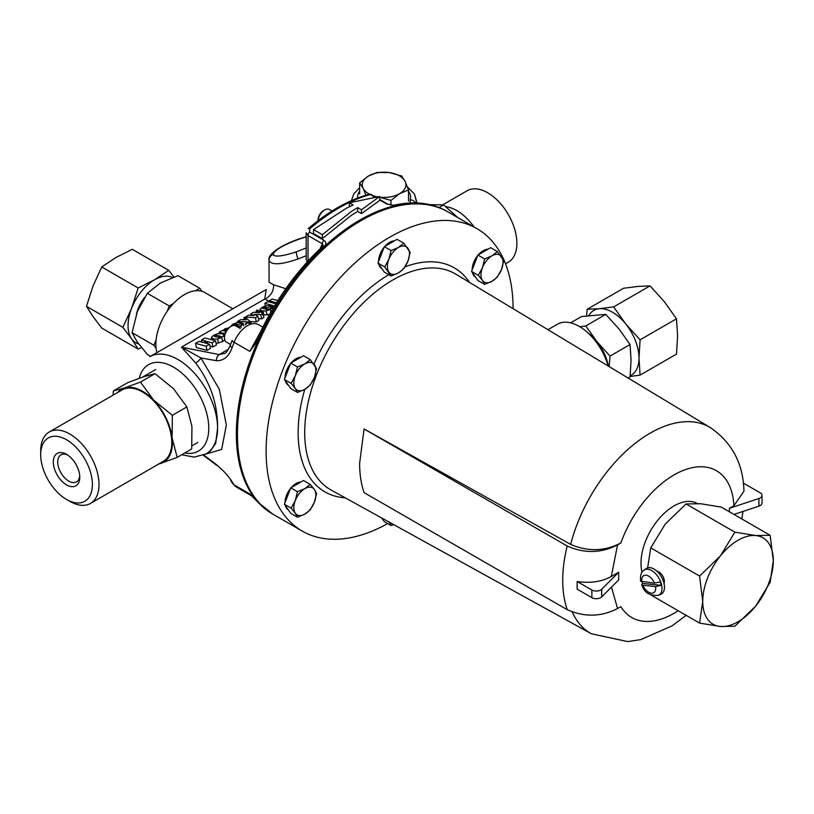 <?xml version="1.0" encoding="UTF-8"?>
<svg xmlns="http://www.w3.org/2000/svg" width="814" height="814" viewBox="0 0 814 814"><rect width="100%" height="100%" fill="white"/><g stroke="black" fill="none" stroke-linecap="round" stroke-linejoin="round"><path stroke-width="1.22" d="M611.477 587.108L617.561 608.546C601.149 616.951 584.35 617.317 567.185 609.655L364.082 492.633C361.121 484.004 359.625 474.257 359.615 463.38L364.082 428.968L567.185 546.001C584.289 553.662 601.078 553.296 617.561 544.892L611.283 576.526L618.701 572.242L618.701 579.883L601.678 596.906A6.237 3.602 180 0 1 591.87 597.649L577.136 589.143L577.136 581.501C590.119 583.455 601.495 581.796 611.283 576.526M387.627 523.575A174.644 100.834 -60 0 1 302.279 531.104A174.644 100.834 -60 0 1 266.107 451.159A174.644 100.834 -60 0 1 342.338 275.407A174.644 100.834 -60 0 1 476.923 228.622A174.644 100.834 -60 0 1 513.085 308.567A174.644 100.834 -60 0 1 513.085 308.679M302.279 531.104L273.616 514.56A174.644 100.834 -60 0 1 237.444 434.605A174.644 100.834 -60 0 1 313.675 258.852A174.644 100.834 -60 0 1 448.249 212.067L476.923 228.622M547.954 329.69L557.417 324.226A43.661 25.203 60 0 1 608.078 365.944M570.665 544.393A119.027 68.722 -60 0 1 710.347 427.615C732.132 442.623 743.324 463.848 743.945 491.28L733.892 505.738A84.727 48.921 120 0 0 686.64 469.2A84.727 48.921 120 0 0 620.868 542.979C604.639 551.383 587.901 551.851 570.665 544.393L364.082 428.968M678.184 610.744A84.727 48.921 120 0 1 620.868 606.644L617.561 608.546M729.425 511.803L729.425 508.312L733.892 505.738M617.561 544.892L620.868 542.979M762.036 495.37L762.036 503.011A6.237 3.602 180 0 1 758.913 506.125L758.913 498.483A6.237 3.602 0 0 0 762.036 495.37A6.237 3.602 0 0 0 760.205 492.826L743.314 483.078M758.913 498.483L729.425 508.312M733.994 514.438L758.913 506.125M591.87 597.649L591.87 590.008L577.136 581.501M591.87 590.008A6.237 3.602 0 0 0 601.678 589.265L601.678 596.906M618.701 572.242L601.678 589.265M353.144 204.965L346.154 208.364L313.522 229.579L322.344 234.676L351.455 211.426L357.692 207.59L361.487 209.778L379.68 196.479L349.359 202.778L353.144 204.965L346.154 208.364L313.522 229.579L322.344 234.676L351.455 211.426L357.692 207.59L361.487 209.778L379.68 196.479L349.359 202.778L353.144 204.965M269.007 260.439L269.129 282.316L273.494 284.697L285.795 288.716L273.494 284.697A12.475 10.511 122.9 0 1 264.723 299.064L266.198 289.56L264.723 299.064A12.475 10.511 122.9 0 0 273.494 284.697L269.119 282.316L269.007 260.439A6.237 6.085 -8.8 0 1 273.036 254.517C274.745 257.244 282.529 256.339 296.377 251.821L306.186 247.914L296.377 251.821A6.237 1.068 71 0 0 297.985 258.994C281.003 264.825 271.347 265.303 269.007 260.439A6.237 6.085 -8.8 0 1 273.036 254.517C274.745 257.244 282.529 256.339 296.377 251.821A6.237 1.068 71 0 0 297.985 258.994C281.003 264.825 271.347 265.303 269.007 260.439M306.186 255.749L297.985 258.994L306.186 255.749M195.594 362.891L181.43 347.151L200.916 357.946L219.292 389.245L226.353 425.01L221.662 449.42L205.494 454.212L221.662 449.42L226.353 425.01L219.292 389.245L200.916 357.946L216.259 360.683L200.916 357.946A6.237 2.849 136.3 0 1 195.594 362.891L181.43 347.151L200.916 357.946A6.237 2.849 136.3 0 1 195.594 362.891C210.439 382.499 217.776 404.283 217.592 428.245C217.776 404.283 210.439 382.499 195.594 362.891M322.344 238.614L351.455 215.242L357.692 211.416L361.487 213.604L379.68 200.417L379.68 196.479L379.68 200.417L361.487 213.604L361.487 209.778L361.487 213.604L357.692 211.416L357.692 207.59L357.692 211.416L351.455 215.242L322.344 238.614L322.344 234.676L322.344 238.614L313.522 233.516L313.522 229.579L313.522 233.516L322.344 238.614M309.696 228.876L309.656 232.102L323.962 240.364C326.383 242.002 326.475 244.027 324.257 246.439C326.475 244.027 326.383 242.002 323.962 240.364A3.114 1.801 -60 0 0 322.324 243.783L323.3 245.553L322.324 243.783A3.114 1.801 -60 0 1 323.962 240.364L309.656 232.102L309.696 228.876A3.114 1.323 49.4 0 0 308.18 228.683L308.18 228.683A3.114 1.323 49.4 0 1 309.696 228.876A174.644 100.834 120 0 1 338.878 207.987A174.644 100.834 120 0 0 309.696 228.876M258.099 340.16L249.817 351.353L260.327 332.214L249.817 351.353L234.137 342.297A174.644 100.834 120 0 0 232.173 347.517C228.887 356.583 223.585 360.968 216.259 360.683A6.237 4.029 100.6 0 1 219.231 354.589L224.583 353.429L219.231 354.589A6.237 4.029 100.6 0 0 216.259 360.683C223.585 360.968 228.887 356.583 232.173 347.517A6.237 1.475 20.1 0 1 230.209 345.523L230.209 345.523A6.237 1.475 20.1 0 0 232.173 347.517A174.644 100.834 120 0 1 234.137 342.297A21.825 12.607 120 0 1 258.425 324.593A21.825 12.607 120 0 0 234.137 342.297A6.237 1.323 21.2 0 1 232.143 340.384A6.237 1.323 21.2 0 0 234.137 342.297L249.817 351.353L255.972 341.442L249.817 351.353L258.099 340.16L257.061 339.296L258.099 340.16A174.644 100.834 120 0 1 324.257 246.439A174.644 100.834 120 0 0 258.099 340.16M203.795 455.046L216.259 464.509C223.565 470.634 228.866 476.455 232.173 481.949A174.644 100.834 120 0 0 234.137 484.9A21.825 12.607 120 0 0 236.589 487.169L232.855 483.73A6.237 4.915 -35.1 0 0 234.137 484.9A21.825 12.607 120 0 0 236.589 487.169L232.855 483.73A6.237 4.915 -35.1 0 0 234.137 484.9L249.817 493.945L258.099 502.319A3.114 2.503 137.6 0 1 257.611 501.923L272.507 513.919A174.644 100.834 -60 0 1 245.736 373.972A174.644 100.834 -60 0 1 359.829 220.085A174.644 100.834 -60 0 1 447.151 211.437A174.644 100.834 -60 0 0 359.829 220.085A174.644 100.834 -60 0 0 245.736 373.972A174.644 100.834 -60 0 0 272.507 513.919L272.364 513.838A174.644 100.834 120 0 1 258.099 502.319A3.114 2.503 137.6 0 1 257.611 501.923L272.364 513.838A174.644 100.834 120 0 1 258.099 502.319L249.817 493.945L257.611 501.923L249.817 493.945L234.137 484.9A174.644 100.834 120 0 1 232.173 481.949A6.237 4.874 -32.3 0 1 230.789 480.636L230.789 480.636A6.237 4.874 -32.3 0 0 232.173 481.949C228.866 476.455 223.565 470.634 216.259 464.509A6.237 2.167 -53.2 0 0 216.636 465.282L216.636 465.282A6.237 2.167 -53.2 0 1 216.259 464.509L203.795 455.046M306.186 236.945L301.007 238.461C284.157 244.444 274.837 249.806 273.036 254.517C274.837 249.806 284.157 244.444 301.007 238.461L306.186 236.945M386.833 204.07L395.105 205.535A3.114 2.239 -103 0 0 393.762 205.301L393.762 205.301C413.96 200.692 431.705 202.706 446.998 211.345A174.644 100.834 120 0 0 395.105 205.535A3.114 2.239 -103 0 0 393.762 205.301L387.83 204.161A3.114 1.801 -60 0 0 386.833 204.07L395.105 205.535A174.644 100.834 120 0 1 446.998 211.345L447.7 211.752L446.998 211.345C431.705 202.706 413.96 200.692 393.762 205.301L387.83 204.161A3.114 1.801 -60 0 0 386.833 204.07L379.68 199.939L386.833 204.07M349.359 206.603L349.359 202.778L349.359 206.603M269.322 301.404L264.723 299.064L181.43 347.151L219.231 354.589L228.459 349.257L219.231 354.589L181.43 347.151L264.723 299.064L269.322 301.404M209.829 451.709L215.669 443.467L217.592 428.245A56.135 32.407 60 0 1 205.973 453.937A56.135 32.407 60 0 0 217.592 428.245L215.669 443.467L209.829 451.709L205.973 453.937L194.19 457.112L181.705 454.772L194.19 457.112L205.973 453.937L209.829 451.709M320.167 248.667L322.324 243.783L308.007 235.521L306.186 232.773L308.007 235.521L308.007 261.07L308.007 235.521A3.114 1.801 -60 0 1 309.656 232.102A3.114 1.801 -60 0 0 308.007 235.521L322.324 243.783L320.167 248.667M410.368 202.971L410.215 199.745A26.506 15.303 0 0 0 408.526 191.239A26.506 15.303 0 0 1 410.215 199.745A6.237 5.016 -163.5 0 1 415.598 202.91A6.237 5.016 -163.5 0 0 410.215 199.745L410.368 202.971M257.173 339.235L257.061 339.296C273.524 302.808 295.431 271.784 322.782 246.215L322.782 246.215A3.114 1.211 47.3 0 1 324.257 246.439A3.114 1.211 47.3 0 0 322.782 246.215L323.3 245.553L322.782 246.215A3.114 1.211 47.3 0 0 322.619 246.53A3.114 1.211 47.3 0 1 322.782 246.215C295.431 271.784 273.524 302.808 257.061 339.296L257.173 339.235M210.032 346.184L212.942 346.968L216.412 344.963L215.557 340.781L204.935 337.932L201.455 339.937L201.913 342.134M201.455 339.937L205.973 341.147L203.51 342.572L198.992 341.361L195.523 343.366L196.378 347.547L207.01 350.396L210.48 348.392L209.625 344.2L204.894 342.938L207.356 341.514L207.804 343.722M216.107 343.467L222.598 341.626L224.857 339.55M258.414 318.63L261.64 318.844L263.909 317.541L263.054 313.359L257.438 309.971L256.196 310.714L256.552 312.474M250.213 321.52L256.329 321.917L258.801 320.492L257.936 316.31L254.375 314.224L260.785 314.662L261.64 318.844M262.668 315.079L269.587 314.377M207.356 341.514L212.088 342.786L215.557 340.781M212.088 342.786L212.942 346.968M195.523 343.366L206.145 346.215L207.01 350.396M206.145 346.215L209.625 344.2M224.471 337.118L224.033 334.93L222.232 333.73L217.908 333.659L213.614 335.276L211.355 337.434L213.115 338.99L217.623 339.031L221.744 337.444L224.003 335.358L224.471 337.688M211.355 337.434L211.762 339.764M213.115 338.99L213.36 340.191M217.623 339.031L218.478 343.213M222.619 341.615L221.764 337.434L220.909 337.22L221.764 337.434L222.598 341.626M214.031 336.101L215.71 335.124L221.337 336.589L219.597 337.607L214.031 336.101L214.458 335.5L214.662 336.497M215.71 335.124L216.086 336.976M218.895 335.643L219.292 337.607M228.724 327.889L224.613 328.927L223.453 330.718L222.273 330.403L219.231 332.163L219.505 333.455M223.29 330.158L223.453 330.718M219.231 332.163L224.918 333.679M225.905 331.379L224.41 330.86M224.471 330.993L225.061 329.975L225.315 331.217M225.061 329.975L226.048 329.701L226.261 330.759M226.048 329.701L226.862 329.874M238.482 327.482L243.478 324.104L242.806 323.27L241.219 324.074L241.86 324.603L240.7 325.793L238.421 326.506L236.192 326.149L241.829 322.893L241.992 323.677M233.832 325.478L233.16 325.183L233.516 324.379L235.215 323.992L237.393 324.389L236.111 325.132L237.362 325.468L237.566 326.465L237.362 325.468L235.195 325.661M241.829 322.893L237.169 322.619L232.773 324.216L230.647 326.587M240.924 326.363L241.178 327.604M242.806 323.27L243.803 325.712M241.219 324.074L241.463 325.264M236.711 326.292L236.192 326.149M233.16 325.183L233.516 324.379L233.74 325.447M235.215 323.992L235.521 325.468M249.684 323.677L250.641 321.886L245.024 317.145L243.824 317.826L244.22 319.78M243.824 317.826L246.174 319.841L240.639 319.678L237.383 321.561L237.586 322.558M237.383 321.561L248.545 321.876L248.748 322.883M248.545 321.876L249.176 323.25M249.511 322.751L248.931 322.018L249.511 322.751L248.911 323.412L248.555 322.822L246.082 323.27L245.502 323.799L246.113 324.471M245.502 323.799L246.266 324.41M250.641 321.886L250.834 323.117M256.196 310.714L259.564 312.698L253.51 312.25L250.885 313.756L251.231 315.435M250.885 313.756L254.131 315.649L248.362 315.222L245.197 317.287M245.156 317.073L255.474 317.735L256.329 321.917M255.474 317.735L257.936 316.31M260.785 314.662L263.054 313.359M271.184 305.942L266.514 305.677L262.118 307.275L259.981 309.371L261.813 310.897L266.117 310.968L270.279 309.422L272.822 307.163L272.151 306.329L270.563 307.122L271.215 307.651L270.044 308.842L267.765 309.564L265.537 309.198L266.707 308.526L265.456 308.191L266.717 308.526L271.184 305.942L271.337 306.736M266.717 308.526L266.921 309.524M259.981 309.371L260.429 311.772M260.806 310.521L261.152 312.21M261.813 310.897L262.21 312.851M263.085 311.121L263.94 315.303M266.117 310.968L266.972 315.15M270.279 309.422L270.838 312.179M272.151 306.329L273.066 308.353M270.563 307.122L270.808 308.323M266.707 308.526L266.911 309.524M262.505 308.231L264.57 307.051L266.738 307.448L264.275 308.862L262.505 308.231L262.871 307.438L263.085 308.506M264.57 307.051L264.865 308.526M275.865 303.744L267.857 301.597L264.825 303.347L265.344 305.922M264.825 303.347L274.511 305.952M277.849 300.57L272.242 299.074L269.2 300.824L269.444 302.025M269.2 300.824L276.465 302.767M79.151 472.283A18.702 10.796 60 0 1 79.772 477.258A18.702 10.796 60 0 1 68.569 485.877A18.702 10.796 60 0 1 53.938 466.951A18.702 10.796 60 0 1 66.545 454.344A18.702 10.796 60 0 1 79.151 472.283M67.694 455.067A15.588 9.005 -120 0 0 58.232 466.127A15.588 9.005 -120 0 0 69.912 481.685A15.588 9.005 -120 0 0 79.721 475.895M40.954 459.035A36.549 21.103 -120 0 0 66.545 499.46A36.549 21.103 -120 0 0 92.135 480.199A36.549 21.103 -120 0 0 64.723 438.797A36.549 21.103 -120 0 0 40.7 454.7A36.549 21.103 -120 0 0 40.954 459.035M40.7 454.7L40.7 450.875A41.229 23.799 60 0 1 49.237 432A41.229 23.799 60 0 1 79.09 441.107A41.229 23.799 60 0 1 98.718 479.649A41.229 23.799 60 0 1 90.466 503.418A41.229 23.799 60 0 1 69.851 501.373L66.545 499.46M49.237 432L122.008 389.987A41.229 23.799 60 0 1 151.862 399.094A41.229 23.799 60 0 1 171.489 437.637A41.229 23.799 60 0 1 163.238 461.396L90.466 503.418M186.874 406.919L173.585 388.766L154.986 373.687L140.456 382.071L153.744 400.223L172.344 415.313L186.874 406.919L191.941 426.424L191.697 449.002L177.167 457.397L158.486 464.143M172.344 415.313L172.1 437.891L177.167 457.397M154.986 373.687L144.119 376.577L127.92 382.539L113.4 390.923L124.267 388.034L140.456 382.071M113.004 395.187L113.4 390.923M158.974 463.858A42.104 24.308 -120 0 0 160.979 463.359A42.104 24.308 -120 0 0 172.1 437.891A42.104 24.308 -120 0 0 153.744 400.223A42.104 24.308 -120 0 0 124.267 388.034A42.104 24.308 -120 0 0 117.745 392.45M445.96 206.756A41.229 23.799 60 0 1 473.992 226.923M442.836 204.762L467.114 190.741A41.229 23.799 60 0 1 473.158 188.879A41.229 23.799 60 0 1 510.856 219.312A41.229 23.799 60 0 1 508.343 262.149L505.525 263.787M457.885 217.633L443.61 204.874L429.12 204.629M439.061 207.509L443.61 204.874M156.939 352.615A40.537 23.403 -60 0 1 155.932 346.622A40.537 23.403 -60 0 1 172.578 304.467A40.537 23.403 -60 0 1 204.792 292.552L232.875 308.771M770.146 535.307L755.657 535.551L734.869 532.153L720.38 555.921L699.582 576.047L702.736 601.393L699.582 623.097L720.38 626.485A49.898 28.805 120 0 0 738.013 621.764A49.898 28.805 120 0 0 755.657 606.115L770.146 582.356L773.3 560.653L770.146 535.307L721.326 507.122L700.528 503.724L686.039 503.968L665.241 524.094L650.752 547.863L647.618 567.867M734.869 626.241L755.657 606.115A49.898 28.805 120 0 0 773.3 560.653A49.898 28.805 120 0 0 755.657 535.551A49.898 28.805 120 0 0 720.38 555.921A49.898 28.805 120 0 0 702.736 601.393A49.898 28.805 120 0 0 720.38 626.485L734.869 626.241M734.869 532.153L686.039 503.968M699.582 576.047L650.752 547.863M699.582 623.097L651.2 595.156M195.543 290.74L199.796 288.288L177.9 275.651L160.266 283.109L147.344 293.294L137.342 311.609L132.072 332.661L137.342 342.165L147.344 354.405L150.59 356.278M167.114 311.406L169.241 305.932L147.344 293.294M169.241 305.932L173.494 303.48M156.085 348.331L153.958 345.309L132.072 332.661M153.958 345.309L156.085 339.825M199.796 288.288L201.923 291.31M628.093 378.011L630.056 376.882L631.064 360.134L630.056 344.536L618.935 328.866L605.799 314.367L581.542 316.534L570.624 322.832M579.904 326.78L585.765 325.936L596.886 341.605L610.022 356.105L630.056 344.536M610.022 356.105L609.167 366.605M585.765 325.936L605.799 314.367M608.384 366.127A34.3 19.811 -120 0 0 596.886 341.605A34.3 19.811 -120 0 0 588.329 333.211M650.04 285.887L664.366 301.709L676.495 318.803L640.099 339.814L625.773 323.992L613.644 306.898L650.04 285.887L637.901 286.436L623.575 288.248L587.179 309.259L586.558 315.801M613.644 306.898L599.308 308.709L587.179 309.259M676.495 318.803L677.594 335.816L676.495 354.09L640.099 375.101L639 358.089L640.099 339.814M630.107 376.475L640.099 375.101M630.178 375.773A37.424 21.602 -120 0 0 639 358.089A37.424 21.602 -120 0 0 625.773 323.992A37.424 21.602 -120 0 0 599.308 308.709A37.424 21.602 -120 0 0 588.868 315.496M138.156 349.094L101.76 328.083L93.02 316.575L86.477 306.349L93.02 286.019L101.76 266.972L115.934 257.519L132.316 249.328L168.712 270.34L154.528 279.792L138.156 287.983L131.614 308.303L122.873 327.36L131.614 338.858L138.156 349.094L141.483 347.598M101.76 266.972L138.156 287.983M173.901 276.994L168.712 270.34M86.477 306.349L122.873 327.36M172.446 277.513A37.424 21.602 120 0 0 154.528 279.792A37.424 21.602 120 0 0 131.614 308.303A37.424 21.602 120 0 0 131.614 338.858A37.424 21.602 120 0 0 138.645 343.956M365.934 195.177L363.085 188.258L359.646 182.845L368.427 176.038L377.208 172.405L389.428 172.599L401.648 175.966L405.087 181.38L408.526 189.967L399.745 193.6L390.964 200.407L390.964 205.24M390.964 200.407L378.744 197.039M376.963 196.815L374.806 196.642M408.526 189.967L408.526 201.109M359.646 182.845L359.646 193.986M369.536 194.21A21.825 12.607 180 0 1 363.085 188.258A21.825 12.607 180 0 1 368.427 176.038A21.825 12.607 180 0 1 389.428 172.599A21.825 12.607 180 0 1 405.087 181.38A21.825 12.607 180 0 1 399.745 193.6A21.825 12.607 180 0 1 379.68 197.161M377.218 196.774A21.825 12.607 180 0 1 373.321 195.777M381.878 518.182L381.807 518.142A15.588 9.005 -60 0 1 381.125 517.673M388.868 521.601L391.066 525.559L384.34 521.672L381.766 518.03M392.317 523.85A15.588 9.005 -60 0 1 389.367 522.222M391.066 525.559L393.742 524.633M381.878 268.64L381.807 268.6A15.588 9.005 -60 0 1 380.046 266.972A15.588 9.005 -60 0 1 378.927 264.438M378.571 261.528A15.588 9.005 -60 0 1 384.137 247.191M384.798 246.408A15.588 9.005 -60 0 1 394.403 240.863M332 211.04L329.344 209.503A9.351 5.403 120 0 0 324.664 209.961A9.351 5.403 120 0 0 318.081 220.686L318.05 220.014A7.631 4.406 120 0 1 323.443 210.673L324.664 209.961M391.066 276.027L398.422 272.914A15.588 9.005 120 0 1 388.868 272.059A15.588 9.005 -60 0 1 388.868 259.33L384.707 266.972L391.066 276.027L384.34 272.141L377.971 263.085L384.34 246.673L397.069 239.326L403.805 243.213L398.422 247.456A15.588 9.005 -60 0 1 407.967 248.311A15.588 9.005 -60 0 1 407.967 261.04A15.588 9.005 -60 0 1 398.422 272.914L403.805 268.671L407.967 261.04L410.164 252.269L403.805 243.213M388.868 259.33A15.588 9.005 -60 0 1 398.422 247.456L391.066 250.559L388.868 259.33M384.34 246.673L391.066 250.559M377.971 263.085L384.707 266.972M475.457 277.004L475.376 276.953A15.588 9.005 -60 0 1 472.496 272.792M472.151 269.882A15.588 9.005 -60 0 1 473.626 262.596A15.588 9.005 -60 0 1 477.716 255.545M478.367 254.772A15.588 9.005 -60 0 1 487.983 249.216M484.645 284.381L477.91 280.494L471.55 271.438L477.91 255.036L490.649 247.68L497.374 251.567L492.002 255.81A15.588 9.005 -60 0 1 501.546 256.664A15.588 9.005 -60 0 1 501.546 269.393A15.588 9.005 -60 0 1 492.002 281.278A15.588 9.005 -60 0 1 482.448 280.423L484.645 284.381L492.002 281.278L497.374 277.035L501.546 269.393L503.744 260.622L497.374 251.567M482.448 267.694A15.588 9.005 -60 0 1 492.002 255.81L484.645 258.923L482.448 267.694A15.588 9.005 120 0 0 482.448 280.423L478.286 275.325L482.448 267.694M477.91 255.036L484.645 258.923M471.55 271.438L478.286 275.325M285.002 502.706A15.588 9.005 -60 0 1 286.477 495.421A15.588 9.005 -60 0 1 290.557 488.369M291.219 487.586A15.588 9.005 -60 0 1 300.824 482.041M288.298 509.818L288.227 509.778A15.588 9.005 -60 0 1 285.348 505.616M297.497 517.205L304.843 514.102L310.226 509.859L314.387 502.218A15.588 9.005 -60 0 1 304.843 514.102A15.588 9.005 -60 0 1 295.299 513.247L297.497 517.205L290.761 513.319L284.391 504.263L290.761 487.851L303.49 480.504L310.226 484.391L304.843 488.634A15.588 9.005 -60 0 1 314.387 489.489L310.226 484.391M295.299 500.518A15.588 9.005 -60 0 1 304.843 488.634L297.497 491.737L295.299 500.518L291.127 508.15L295.299 513.247A15.588 9.005 -60 0 1 295.299 500.518M314.387 502.218A15.588 9.005 120 0 0 314.387 489.489L316.585 493.447L314.387 502.218M284.391 504.263L291.127 508.15M290.761 487.851L297.497 491.737M291.219 362.82A15.588 9.005 -60 0 1 296.021 358.771A15.588 9.005 -60 0 1 300.824 357.275M224.471 337.83L224.471 336.426A7.631 4.406 120 0 1 229.863 327.086L231.095 326.373A9.351 5.403 120 0 0 224.471 337.83A9.351 5.403 120 0 0 226.414 342.114L230.576 344.526M240.191 328.469L235.765 325.915A9.351 5.403 120 0 0 231.095 326.373L229.863 327.086M288.298 385.053L288.227 385.012A15.588 9.005 -60 0 1 285.348 380.85M285.002 377.94A15.588 9.005 -60 0 1 290.557 363.604M297.497 392.44L304.843 389.326A15.588 9.005 -60 0 1 295.299 388.471L297.497 392.44L290.761 388.543L284.391 379.487L290.761 363.085L303.49 355.738L310.226 359.625L304.843 363.868A15.588 9.005 -60 0 1 314.387 364.723A15.588 9.005 -60 0 1 314.387 377.452L316.585 368.681L310.226 359.625M295.299 375.742A15.588 9.005 -60 0 1 304.843 363.868L297.497 366.972L295.299 375.742L291.127 383.374L295.299 388.471A15.588 9.005 -60 0 1 295.299 375.742M304.843 389.326A15.588 9.005 120 0 0 314.387 377.452L310.226 385.083L304.843 389.326M290.761 363.085L297.497 366.972M284.391 379.487L291.127 383.374M664.041 583.496A7.794 4.497 -120 0 0 663.949 578.856A7.794 4.497 -120 0 0 656.99 571.275M644.027 570.156A14.53 8.394 -120 0 1 661.222 583.414A14.53 8.394 -120 0 1 658.526 595.278L660.937 594.22A14.815 8.557 -120 0 0 663.685 582.122A14.815 8.557 -120 0 0 646.153 568.61L644.027 570.156C641.249 571.672 640.13 575.366 640.649 581.227L654.537 583.139L660.215 581.908A14.459 8.344 60 0 1 660.805 583.618A14.459 8.344 60 0 1 661.222 585.317L655.545 586.538L642.877 585.276L641.686 584.727L642.49 583.435A14.459 8.344 60 0 1 641.951 581.868M661.222 585.317L642.49 583.435M710.347 427.615L455.871 274.176A124.674 71.978 120 0 0 359.564 306.705A124.674 71.978 120 0 0 304.701 432.641A124.674 71.978 120 0 0 331.206 490.099L591.33 633.76A119.027 68.722 -60 0 1 572.273 612.047M345.207 497.832A129.345 74.685 -60 0 1 298.138 432.672A129.345 74.685 -60 0 1 304.762 389.377M313.97 364.133A129.345 74.685 -60 0 1 388.797 274.715M405.006 266.86A129.345 74.685 -60 0 1 469.566 282.438M642.053 572.211A46.774 27.004 -60 0 1 640.994 563.196A46.774 27.004 -60 0 1 661.304 516.229A46.774 27.004 -60 0 1 697.293 503.49M567.185 609.655C561.222 591.768 561.222 570.543 567.185 546.001M177.9 359.493A56.135 32.407 60 0 1 217.592 428.245A56.135 32.407 60 0 0 177.9 359.493A56.135 32.407 60 0 0 149.837 356.715A56.135 32.407 60 0 1 177.9 359.493M184.798 452.991A49.898 28.805 -120 0 0 208.303 421.357A49.898 28.805 -120 0 0 173.494 367.134A49.898 28.805 -120 0 0 139.255 378.245A49.898 28.805 -120 0 1 173.494 367.134A49.898 28.805 -120 0 1 208.303 421.357A49.898 28.805 -120 0 1 184.798 452.991M374.786 197.11L370.319 194.536A174.644 100.834 120 0 0 338.878 207.987A174.644 100.834 120 0 1 370.319 194.536A3.114 1.801 -60 0 1 371.316 194.617L375.458 197.019L371.316 194.617A3.114 3.114 0 0 0 368.935 194.312A3.114 2.198 -105.3 0 1 370.319 194.536A3.114 1.801 -60 0 1 371.316 194.617A3.114 3.114 0 0 0 368.935 194.312A3.114 2.198 -105.3 0 1 370.319 194.536L374.786 197.11M416.829 202.259A32.743 18.905 180 0 1 416.809 202.951L416.829 202.259A32.743 18.905 180 0 1 416.809 202.951L414.448 193.976L407.448 186.955L414.448 193.976L416.829 202.259M359.646 191.239A26.506 15.303 0 0 0 357.621 198.046A26.506 15.303 0 0 1 359.646 191.239M301.302 238.207L301.302 238.207A6.237 1.659 72.2 0 0 301.007 238.461A6.237 1.659 72.2 0 1 301.302 238.207L301.302 238.207C284.31 243.579 267.368 253.398 268.986 260.144C267.368 253.398 284.31 243.579 301.302 238.207L306.186 236.762L301.302 238.207M306.186 259.33A6.237 3.602 0 0 0 307.55 261.579A6.237 3.602 0 0 1 306.186 259.33L306.186 232.773L306.186 259.33M144.546 297.476A27.595 15.934 120 0 0 138.014 309.066A27.595 15.934 120 0 0 136.376 314.245M642.877 585.276A9.87 5.698 -120 0 0 651.373 593.192A9.87 5.698 -120 0 0 655.545 586.538M654.537 583.139A9.87 5.698 -120 0 0 646.041 575.213A9.87 5.698 -120 0 0 641.87 581.868M742.968 511.446L741.788 518.935M686.131 615.323L672.089 625.844L640.801 639.611L627.706 641.595L591.33 633.76M266.28 289.489L149.837 356.715L266.28 289.489M251.638 495.858L236.589 487.169L251.638 495.858M262.81 327.126L258.425 324.593L262.81 327.126M351.434 200.62L353.764 193.925L359.646 187.708L353.764 193.925L351.434 200.62M232.855 483.73L230.789 480.636L232.855 483.73M203.317 455.25L216.636 465.282L203.317 455.25M230.209 345.523C227.706 350.793 225.824 353.429 224.583 353.429C225.824 353.429 227.706 350.793 230.209 345.523L232.143 340.384L230.209 345.523M255.972 341.432L257.061 339.296L255.972 341.432M379.68 199.45L387.83 204.161L379.68 199.45M308.18 228.683C328.368 211.437 348.616 199.979 368.935 194.312C348.616 199.979 328.368 211.437 308.18 228.683M252.055 496.092L251.241 495.461L252.055 496.092M243.478 323.819L243.864 325.681M245.482 323.972L245.635 324.694M250.804 322.151L250.997 323.097M272.822 306.868L273.117 308.282M192.012 445.797L197.853 442.419M142.664 377.055L155.749 369.505M658.526 595.278C649.725 596.113 644.118 592.592 641.686 584.727"/></g></svg>
